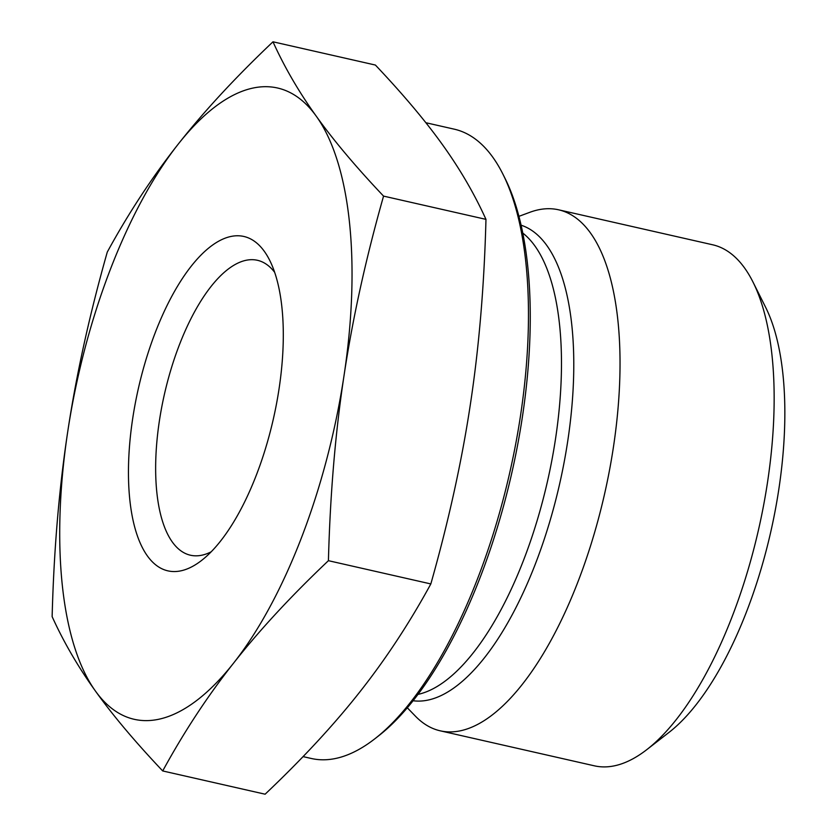 <?xml version="1.0" encoding="UTF-8"?>
<svg xmlns="http://www.w3.org/2000/svg" width="836" height="836" viewBox="0 0 836 836"><rect width="100%" height="100%" fill="white"/><g stroke="black" fill="none" stroke-linecap="round" stroke-linejoin="round"><path stroke-width="1.25" d="M211.163 551.823A151.222 61.028 102.8 0 1 190.441 555.219A151.222 61.028 102.8 0 1 159.394 420.821A151.222 61.028 102.8 0 1 257.415 260.289A151.222 61.028 102.8 0 1 274.647 272.296M646.792 749.641L669.061 732.357A242.868 98.011 -77.2 0 0 778.828 489.238A242.868 98.011 -77.2 0 0 765.598 307.24L752.985 282.035A267.144 107.802 102.8 0 1 767.532 482.215A267.144 107.802 102.8 0 1 646.792 749.641A267.144 107.802 102.8 0 1 594.354 765.818L440.227 730.821A267.144 107.802 102.8 0 1 415.408 716.159L407.31 707.789M107.28 252.064C128.566 213.055 152.194 177.107 178.162 144.21A323.678 130.615 -77.2 0 0 67.737 431.627C76.327 374.58 89.504 314.723 107.28 252.064M272.985 41.8C284.522 67.267 298.964 92.085 316.301 116.235A323.678 130.615 -77.2 0 0 178.162 144.21C204.047 111.303 235.658 77.173 272.985 41.8L375.395 65.051C402.962 94.165 425.388 120.792 442.652 144.931C459.988 169.081 474.43 193.889 485.967 219.366C484.232 285.672 479.028 347.337 470.365 404.373C461.775 461.42 448.598 521.277 430.833 583.936L328.423 560.684C291.095 596.047 259.484 630.187 233.599 663.094A323.678 130.615 -77.2 0 0 344.014 375.677A323.678 130.615 -77.2 0 0 316.301 116.235C333.564 140.375 355.979 166.991 383.557 196.105C365.792 258.773 352.604 318.62 344.014 375.677C335.351 432.714 330.157 494.379 328.423 560.684M233.599 663.094C207.631 695.98 184.004 731.939 162.706 770.949C135.139 741.835 112.714 715.208 95.45 691.069A323.678 130.615 -77.2 0 0 233.599 663.094M95.45 691.069C78.114 666.919 63.682 642.111 52.135 616.634C53.87 550.328 59.074 488.663 67.737 431.627A323.678 130.615 -77.2 0 0 95.45 691.069M383.557 196.105L485.967 219.366M162.706 770.949L265.116 794.2C302.444 758.827 334.055 724.697 359.94 691.79C385.908 658.893 409.535 622.945 430.833 583.936M132.705 418.47A171.453 69.189 -77.2 0 0 201.56 560.465A171.453 69.189 -77.2 0 0 273.351 418.972A171.453 69.189 -77.2 0 0 269.714 260.362A171.453 69.189 -77.2 0 0 195.509 261.01A171.453 69.189 -77.2 0 0 132.705 418.47M518.916 216.346L529.836 212.302A267.144 107.802 102.8 0 1 558.553 209.794L712.68 244.791A267.144 107.802 102.8 0 1 752.985 282.035M558.553 209.794A267.144 107.802 102.8 0 1 604.522 494.18A267.144 107.802 102.8 0 1 440.227 730.821M374.643 738.94L378.353 736.056A318.62 128.577 -77.2 0 0 522.364 417.101A318.62 128.577 -77.2 0 0 505.007 178.34L502.906 174.139A322.665 130.207 102.8 0 1 520.473 415.931A322.665 130.207 102.8 0 1 374.643 738.94A322.665 130.207 102.8 0 1 311.316 758.482L303.06 756.611M425.869 122.725L454.22 129.162A322.665 130.207 102.8 0 1 502.906 174.139M522.761 233.056A240.737 97.143 102.8 0 1 547.507 481.233A240.737 97.143 102.8 0 1 418 694.392M413.099 700.746A243.987 98.46 -77.2 0 0 559.618 483.981A243.987 98.46 -77.2 0 0 521.089 225.197"/></g></svg>
